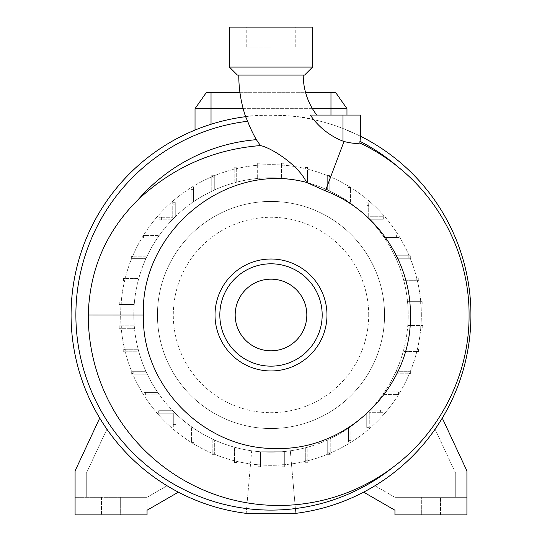 <?xml version="1.0" encoding="UTF-8"?>
<svg xmlns="http://www.w3.org/2000/svg" width="542" height="542" viewBox="0 0 542 542"><rect width="100%" height="100%" fill="white"/><g stroke="black" fill="none" stroke-linecap="round" stroke-linejoin="round"><path stroke-width="0.41" stroke-dasharray="2.71 2.03" d="M238.771 75.081L303.229 75.081L238.771 75.081M316.772 115.067L310.322 115.067L316.772 115.067M235.174 314.983A35.826 35.826 0 0 0 271 350.809A35.826 35.826 0 0 0 306.826 314.983A35.826 35.826 0 0 0 271 279.157A35.826 35.826 0 0 0 235.174 314.983M326.975 314.983A55.975 55.975 0 0 0 271 259.008A55.975 55.975 0 0 0 215.025 314.983A55.975 55.975 0 0 0 271 370.958A55.975 55.975 0 0 0 326.975 314.983M211.028 124.274L211.028 191.604C201.712 196.529 196.38 199.578 195.032 200.757C196.373 199.585 201.705 196.536 211.028 191.604A137.18 137.18 0 0 1 211.766 191.251A137.18 137.18 0 0 0 271 452.163A137.18 137.18 0 0 0 408.18 314.983A137.18 137.18 0 0 0 271 177.803A137.18 137.18 0 0 0 134.47 328.317L121.706 328.317L134.47 328.317A137.18 137.18 0 0 0 138.854 351.792L125.758 351.792L138.854 351.792A137.18 137.18 0 0 0 147.268 374.217L133.813 374.217L147.268 374.217A137.18 137.18 0 0 0 159.504 394.908L145.629 394.908L159.504 394.908A137.18 137.18 0 0 0 175.818 413.763L175.818 424.582L175.818 413.763A137.18 137.18 0 0 0 194.063 428.553L194.063 439.901L194.063 428.553A137.18 137.18 0 0 0 214.679 440.07L214.679 451.838L214.679 440.07A137.18 137.18 0 0 0 237.057 447.895L237.057 460.022L237.057 447.895A137.18 137.18 0 0 0 257.999 451.547L257.999 466.723L260.512 466.723L257.999 466.723L260.512 466.723L260.512 451.764L260.512 466.723L260.512 451.764L260.512 466.723L257.999 466.723L257.999 451.547A137.18 137.18 0 0 0 260.512 451.764L281.826 451.737L281.826 466.791L284.333 466.791L281.826 466.791L284.333 466.791L284.333 451.513L284.333 466.791L284.333 451.513L284.333 466.791L281.826 466.791L281.826 451.737L281.826 466.791L281.826 464.277L284.333 464.277L281.826 464.277L281.826 451.737A137.18 137.18 0 0 0 284.333 451.513L290.322 450.795L295.79 513.301L290.322 450.795L284.333 451.513A137.18 137.18 0 0 0 307.809 447.13L307.809 460.226L307.809 447.13A137.18 137.18 0 0 0 330.234 438.715L330.234 452.17L330.234 438.715A137.18 137.18 0 0 0 350.925 426.473L350.925 440.355L350.925 426.473A137.18 137.18 0 0 0 369.786 410.165L380.599 410.165L369.786 410.165A137.18 137.18 0 0 0 384.576 391.92L395.924 391.92L384.576 391.92A137.18 137.18 0 0 0 396.087 371.297L407.855 371.297L396.087 371.297A137.18 137.18 0 0 0 403.912 348.926L416.039 348.926L403.912 348.926A137.18 137.18 0 0 0 407.78 325.471L420.226 325.471L407.78 325.471A137.18 137.18 0 0 0 329.827 191.055L329.827 175.615L327.321 175.615L327.321 178.128L329.827 178.128M211.028 92.675L211.028 108.664L346.968 108.664L335.769 92.675L206.231 92.675L195.032 108.664L211.028 108.664L211.028 191.604A137.18 137.18 0 0 1 330.972 191.604C340.301 196.536 345.633 199.585 346.968 200.757C345.627 199.585 340.295 196.536 330.972 191.604A137.18 137.18 0 0 0 329.827 191.055L329.827 175.615L327.321 175.615L327.321 189.896L327.321 178.128M368.702 314.983A97.702 97.702 0 0 0 271 217.274A97.702 97.702 0 0 0 173.298 314.983A97.702 97.702 0 0 0 271 412.686A97.702 97.702 0 0 0 368.702 314.983M421.337 314.983A150.337 150.337 0 0 0 271 164.646A150.337 150.337 0 0 0 120.663 314.983A150.337 150.337 0 0 0 271 465.321A150.337 150.337 0 0 0 421.337 314.983A150.337 150.337 0 0 0 271 164.646A150.337 150.337 0 0 0 120.663 314.983A150.337 150.337 0 0 0 271 465.321A150.337 150.337 0 0 0 421.337 314.983M384.556 314.983A113.556 113.556 0 0 0 271 201.428A113.556 113.556 0 0 0 157.444 314.983A113.556 113.556 0 0 0 271 428.532A113.556 113.556 0 0 0 384.556 314.983A113.556 113.556 0 0 0 271 201.428A113.556 113.556 0 0 0 157.444 314.983A113.556 113.556 0 0 0 271 428.532A113.556 113.556 0 0 0 384.556 314.983M312.585 67.086L229.415 67.086M312.585 27.1L229.415 27.1M271 47.093L246.773 47.093L271 47.093M304.584 75.081L237.416 75.081M470.917 314.983A199.917 199.917 0 0 0 271 115.067A199.917 199.917 0 0 0 71.083 314.983A199.917 199.917 0 0 0 245.763 513.301L296.237 513.301A199.917 199.917 0 0 0 470.917 314.983M245.594 116.686C245.479 115.338 294.679 113.366 313.757 119.687A71.022 71.022 0 0 1 310.322 115.067L360.566 115.067M360.566 136.245L342.971 128.468A199.917 199.917 0 0 0 313.757 119.687M442.279 418.085L435.097 429.169A199.917 199.917 0 0 1 363.621 492.15L394.949 510.232L394.949 497.305L394.949 514.9L421.337 514.9L421.337 497.305L421.337 514.9L440.531 514.9L440.531 497.305L440.531 514.9L466.919 514.9L466.919 497.305L394.949 497.305L466.919 497.305L466.919 470.917L442.279 418.085M178.379 492.15L147.051 510.232L147.051 497.305L147.051 514.9L120.663 514.9L120.663 497.305L75.081 497.305L147.051 497.305L167.058 485.754A199.917 199.917 0 0 0 178.379 492.15A199.917 199.917 0 0 1 99.721 418.085L106.903 429.169A199.917 199.917 0 0 0 167.058 485.754L147.051 497.305L120.663 497.305L120.663 514.9L75.081 514.9L75.081 470.917L99.721 418.085M395.924 394.434L382.828 394.434L395.924 394.434L395.924 391.92L398.431 391.92L395.924 391.92L395.924 394.434L398.431 394.434L395.924 394.434M398.431 394.434L398.431 391.92L398.431 394.434M420.294 304.157L407.753 304.157L420.294 304.157L420.294 301.65L407.53 301.65L422.807 301.65L420.294 301.65L420.294 304.157L422.807 304.157L420.294 304.157M422.807 304.157L422.807 301.65L422.807 304.157M366.182 205.377L366.182 216.197L366.182 202.871L366.182 205.377L368.696 205.377L368.696 216.725L381.161 216.725L368.696 216.725L368.696 202.871L368.696 205.377L366.182 205.377M381.161 219.239L369.238 219.239L381.161 219.239L381.161 216.725L383.675 216.725L381.161 216.725L381.161 219.239L383.675 219.239L381.161 219.239M383.675 219.239L383.675 216.725L383.675 219.239M134.145 256.156L147.072 256.156L134.145 256.156L134.145 258.663L145.913 258.663L131.631 258.663L134.145 258.663L134.145 256.156L131.631 256.156L134.145 256.156M131.631 256.156L131.631 258.663L131.631 256.156M125.758 349.285L138.176 349.285L125.758 349.285L125.758 351.792L123.244 351.792L125.758 351.792L125.758 349.285L123.244 349.285L125.758 349.285M123.244 349.285L123.244 351.792L123.244 349.285M312.443 108.664L243.175 108.664M281.488 165.757L281.488 163.244L284.001 163.244L281.488 163.244L281.488 178.203L281.488 165.757L284.001 165.757L284.001 163.244L284.001 178.42L284.001 165.757M173.305 424.582L173.305 413.241L160.839 413.241L173.305 413.241L173.305 427.096L173.305 424.582L175.818 424.582L175.818 427.096L175.818 424.582L173.305 424.582M160.839 410.728L172.762 410.728L160.839 410.728L160.839 413.241L158.325 413.241L160.839 413.241L160.839 410.728L158.325 410.728L160.839 410.728M173.305 427.096L175.818 427.096L173.305 427.096M257.999 464.209L257.999 466.723L257.999 464.209L260.512 464.209L257.999 464.209L257.999 451.547L251.678 450.795L246.21 513.301L295.79 513.301L246.21 513.301L251.678 450.795L257.999 451.547L257.999 464.209M348.411 440.355L348.411 428.234L348.411 440.355L350.925 440.355L350.925 442.868L350.925 440.355L348.411 440.355L348.411 442.868L348.411 440.355M348.411 442.868L350.925 442.868L348.411 442.868M407.855 373.811L394.928 373.811L407.855 373.811L407.855 371.297L410.369 371.297L407.855 371.297L407.855 373.811L410.369 373.811L407.855 373.811M410.369 373.811L410.369 371.297L410.369 373.811M416.242 280.681L403.824 280.681L416.242 280.681L416.242 278.168L403.146 278.168L418.756 278.168L416.242 278.168L416.242 280.681L418.756 280.681L416.242 280.681M418.756 280.681L418.756 278.168L418.756 280.681M234.191 169.741L234.191 167.227L236.698 167.227L234.191 167.227L234.191 182.83L234.191 169.741L236.698 169.741L236.698 167.227L236.698 182.159L236.698 169.741M125.961 278.527L138.752 278.527L125.961 278.527L125.961 281.041L138.088 281.041L123.447 281.041L125.961 281.041L125.961 278.527L123.447 278.527L125.961 278.527M123.447 278.527L123.447 281.041L123.447 278.527M133.813 371.704L146.096 371.704L133.813 371.704L133.813 374.217L131.299 374.217L133.813 374.217L133.813 371.704L131.299 371.704L133.813 371.704M131.299 371.704L131.299 374.217L131.299 371.704M350.45 190.059L350.45 203.148L350.45 190.059L347.937 190.059L347.937 201.407L347.937 187.546L347.937 190.059L350.45 190.059L350.45 187.546L350.45 190.059M350.45 187.546L347.937 187.546L350.45 187.546M191.55 439.901L191.55 426.811L191.55 439.901L194.063 439.901L194.063 442.414L194.063 439.901L191.55 439.901L191.55 442.414L191.55 439.901M191.55 442.414L194.063 442.414L191.55 442.414M193.589 189.605L193.589 201.732L193.589 189.605L191.075 189.605L191.075 203.487L191.075 187.098L191.075 189.605L193.589 189.605L193.589 187.098L193.589 189.605M193.589 187.098L191.075 187.098L193.589 187.098M366.744 425.138L366.744 413.221L366.744 425.138L369.258 425.138L369.258 412.679L369.258 427.652L369.258 425.138L366.744 425.138L366.744 427.652L366.744 425.138M380.599 412.679L369.258 412.679L380.599 412.679L380.599 410.165L383.113 410.165L380.599 410.165L380.599 412.679L383.113 412.679L380.599 412.679M366.744 427.652L369.258 427.652L366.744 427.652M416.039 351.433L403.248 351.433L416.039 351.433L416.039 348.926L418.553 348.926L416.039 348.926L416.039 351.433L418.553 351.433L416.039 351.433M418.553 351.433L418.553 348.926L418.553 351.433M408.187 258.263L395.904 258.263L408.187 258.263L408.187 255.749L394.732 255.749L410.701 255.749L408.187 255.749L408.187 258.263L410.701 258.263L408.187 258.263M410.701 258.263L410.701 255.749L410.701 258.263M304.943 169.944L304.943 167.431L307.456 167.431L304.943 167.431L304.943 182.065L304.943 169.944L307.456 169.944L307.456 167.431L307.456 182.735L307.456 169.944M161.401 217.288L172.742 217.288L158.887 217.288L161.401 217.288L161.401 219.795L172.214 219.795L158.887 219.795L161.401 219.795L161.401 217.288M175.256 204.822L175.256 216.739L175.256 204.822L172.742 204.822L172.742 217.288L172.742 202.308L172.742 204.822L175.256 204.822L175.256 202.308L175.256 204.822M158.887 217.288L158.887 219.795L158.887 217.288M175.256 202.308L172.742 202.308L175.256 202.308M121.774 301.982L134.436 301.982L121.774 301.982L121.774 304.489L134.22 304.489L119.26 304.489L121.774 304.489L121.774 301.982L119.26 301.982L121.774 301.982M119.26 301.982L119.26 304.489L119.26 301.982M145.629 392.394L157.749 392.394L145.629 392.394L145.629 394.908L143.115 394.908L145.629 394.908L145.629 392.394L143.115 392.394L145.629 392.394M143.115 392.394L143.115 394.908L143.115 392.394M212.173 451.838L212.173 438.905L212.173 451.838L214.679 451.838L214.679 454.345L214.679 451.838L212.173 451.838L212.173 454.345L212.173 451.838M212.173 454.345L214.679 454.345L212.173 454.345M305.302 460.226L305.302 447.807L305.302 460.226L307.809 460.226L307.809 462.739L307.809 460.226L305.302 460.226L305.302 462.739L305.302 460.226M305.302 462.739L307.809 462.739L305.302 462.739M257.667 165.683L257.667 163.176L260.174 163.176L257.667 163.176L257.667 178.453L257.667 165.683L260.174 165.683L260.174 163.176L260.174 178.23L260.174 165.683M383.113 412.679L383.113 410.165L383.113 412.679M420.226 327.985L407.564 327.985L420.226 327.985L420.226 325.471L422.74 325.471L420.226 325.471L420.226 327.985L422.74 327.985L420.226 327.985M422.74 327.985L422.74 325.471L422.74 327.985M396.371 237.572L384.251 237.572L396.371 237.572L396.371 235.059L382.496 235.059L398.885 235.059L396.371 235.059L396.371 237.572L398.885 237.572L396.371 237.572M398.885 237.572L398.885 235.059L398.885 237.572M368.696 202.871L366.182 202.871L368.696 202.871M146.076 235.533L159.172 235.533L146.076 235.533L146.076 238.046L157.424 238.046L143.569 238.046L146.076 238.046L146.076 235.533L143.569 235.533L146.076 235.533M143.569 235.533L143.569 238.046L143.569 235.533M121.706 325.803L134.247 325.803L121.706 325.803L121.706 328.317L119.193 328.317L121.706 328.317L121.706 325.803L119.193 325.803L121.706 325.803M119.193 325.803L119.193 328.317L119.193 325.803M211.766 177.796L211.766 175.283L214.28 175.283L211.766 175.283L211.766 191.251L211.766 177.796L214.28 177.796L214.28 175.283L214.28 190.079L214.28 177.796M158.325 410.728L158.325 413.241L158.325 410.728M234.544 460.022L234.544 447.231L234.544 460.022L237.057 460.022L237.057 462.529L237.057 460.022L234.544 460.022L234.544 462.529L234.544 460.022M234.544 462.529L237.057 462.529L234.544 462.529M327.72 452.17L327.72 439.887L327.72 452.17L330.234 452.17L330.234 454.684L330.234 452.17L327.72 452.17L327.72 454.684L327.72 452.17M327.72 454.684L330.234 454.684L327.72 454.684M239.964 92.675L305.62 92.675M195.032 130.06L195.032 108.664M346.968 108.664L346.968 115.067M346.968 155.046L346.968 175.039L346.968 155.046L354.963 155.046L354.963 135.053L354.963 175.039L354.963 155.046L346.968 155.046M354.963 175.039L346.968 175.039L354.963 175.039M354.963 135.053L346.968 135.053L354.963 135.053M234.191 182.83A137.18 137.18 0 0 0 214.28 190.079A137.18 137.18 0 0 1 234.191 182.83M281.488 178.203A137.18 137.18 0 0 0 260.174 178.23A137.18 137.18 0 0 1 281.488 178.203M327.321 189.896A137.18 137.18 0 0 0 307.456 182.735A137.18 137.18 0 0 1 327.321 189.896M257.667 178.453A137.18 137.18 0 0 0 236.698 182.159A137.18 137.18 0 0 1 257.667 178.453M281.826 451.737L260.512 451.764A137.18 137.18 0 0 0 281.826 451.737M304.943 182.065A137.18 137.18 0 0 0 284.001 178.42A137.18 137.18 0 0 1 304.943 182.065M455.727 497.305L455.727 473.403L455.727 497.305M455.727 473.403L435.097 429.169L455.727 473.403M374.942 485.754L394.949 497.305L374.942 485.754M101.469 497.305L101.469 514.9L101.469 497.305M86.273 473.403L86.273 497.305L86.273 473.403L106.903 429.169L86.273 473.403M330.972 115.067L330.972 92.675M342.971 128.468L342.971 115.067M246.773 47.093L246.773 27.1M295.227 47.093L295.227 27.1"/><path stroke-width="0.81" d="M238.771 75.081A130.249 130.249 0 0 0 245.594 116.686L245.594 116.686A199.917 199.917 0 0 0 245.763 513.301L296.237 513.301A199.917 199.917 0 0 0 360.566 136.245L360.566 115.067L310.322 115.067A71.022 71.022 0 0 0 342.971 141.15L343.994 141.53C351.812 143.366 357.103 143.854 359.847 143.007A190.337 190.337 0 0 1 399.041 167.756C442.746 202.979 469.406 258.819 469.074 314.983L469.074 315.132C469.474 374.163 440.294 432.096 393.079 467.19A190.337 190.337 0 0 1 88.258 314.983C89.559 269.598 106.232 231.102 138.285 199.497C172.912 167.302 213.636 149.321 260.458 145.568L256.352 139.667A129.87 129.87 0 0 1 247.647 121.266L245.594 116.686A199.917 199.917 0 0 0 71.083 314.983M306.569 182.41C225.479 160.757 140.317 232.247 143.379 314.983L143.379 315.132C141.672 386.798 205.757 450.253 277.009 448.458C348.235 450.273 412.238 386.344 410.402 315.132L410.402 314.983C411.005 261.244 375.728 209.754 325.41 190.859L306.569 182.41C298.249 164.666 271.027 147.661 260.458 145.568M303.229 75.081A65.799 65.799 0 0 0 316.772 115.067M235.174 314.983A35.826 35.826 0 0 0 271 350.809A35.826 35.826 0 0 0 306.826 314.983A35.826 35.826 0 0 0 271 279.157A35.826 35.826 0 0 0 235.174 314.983M322.178 314.983A51.178 51.178 0 0 0 271 263.805A51.178 51.178 0 0 0 219.822 314.983A51.178 51.178 0 0 0 271 366.162A51.178 51.178 0 0 0 322.178 314.983M326.975 314.983A55.975 55.975 0 0 0 271 259.008A55.975 55.975 0 0 0 215.025 314.983A55.975 55.975 0 0 0 271 370.958A55.975 55.975 0 0 0 326.975 314.983M271 67.086L312.585 67.086L312.585 27.1L229.415 27.1L229.415 67.086L271 67.086M229.415 67.086L237.416 75.081L304.584 75.081L312.585 67.086M363.621 492.15A199.917 199.917 0 0 0 442.279 418.085L466.919 470.917L466.919 514.9L394.949 514.9L394.949 510.232L363.621 492.15M359.847 143.007L360.566 136.245A199.917 199.917 0 0 1 296.237 513.301M305.62 92.675L335.769 92.675L346.968 108.664L312.443 108.664M243.175 108.664L195.032 108.664L206.231 92.675L239.964 92.675M195.032 108.664L195.032 130.06M346.968 108.664L346.968 115.067M256.352 139.667A175.926 175.926 0 0 0 138.285 199.497M99.721 418.085L75.081 470.917L75.081 514.9L147.051 514.9L147.051 510.232L178.379 492.15M325.41 190.859L343.994 141.53M247.647 121.266A195.12 195.12 0 0 0 186.583 490.896A195.12 195.12 0 0 0 393.079 467.19M399.041 167.756A195.12 195.12 0 0 0 359.847 141.266M143.379 315.024L88.258 314.983M211.028 92.675L211.028 124.274M330.972 92.675L330.972 115.067M342.971 141.15L342.971 115.067"/></g></svg>
